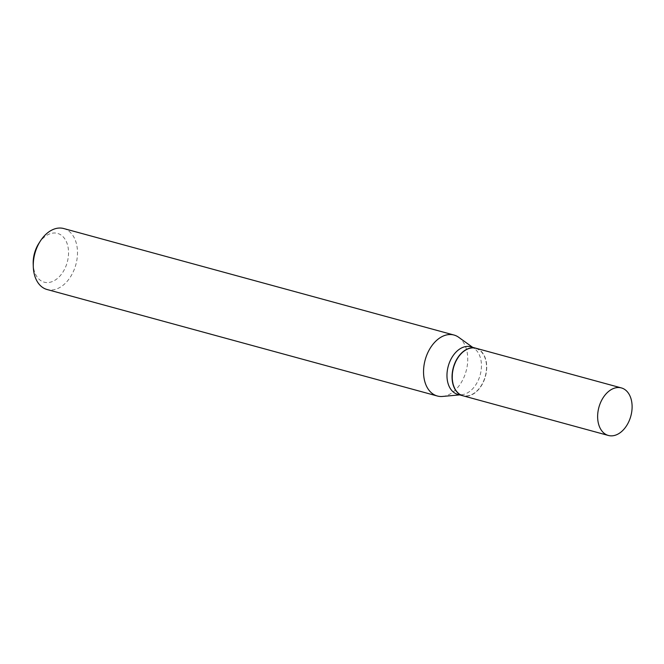 <?xml version="1.0" encoding="UTF-8"?>
<svg xmlns="http://www.w3.org/2000/svg" width="664" height="664" viewBox="0 0 664 664"><rect width="100%" height="100%" fill="white"/><g stroke="black" fill="none" stroke-linecap="round" stroke-linejoin="round"><path stroke-width="0.5" stroke-dasharray="3.32 2.49" d="M475.972 348.243A24.643 16.558 -74.7 0 1 485.359 376.704A24.643 16.558 -74.7 0 1 462.999 395.794M476.121 348.567A24.377 16.376 -74.7 0 1 486.513 366.013A24.377 16.376 -74.7 0 1 481.101 385.842A24.377 16.376 -74.7 0 1 462.849 395.47A24.377 16.376 -74.7 0 1 453.778 367.383A24.377 16.376 -74.7 0 1 476.121 348.567M475.872 348.218A24.643 16.558 -74.7 0 1 476.005 348.251A24.643 16.558 -74.7 0 1 486.513 365.889A24.643 16.558 -74.7 0 1 481.035 385.942A24.643 16.558 -74.7 0 1 462.899 395.769M38.811 243.447A25.282 16.982 -74.7 0 1 57.743 233.462A25.282 16.982 -74.7 0 1 67.147 262.604A25.282 16.982 -74.7 0 1 43.982 282.117A25.282 16.982 -74.7 0 1 33.2 264.023M63.694 228.532A31.598 21.231 -74.7 0 1 63.985 228.615A31.598 21.231 -74.7 0 1 75.862 264.612A31.598 21.231 -74.7 0 1 47.343 289.587M458.691 337.295A31.598 21.231 -74.7 0 1 466.128 371.101A31.598 21.231 -74.7 0 1 442.556 396.449M470.917 346.865A24.643 16.558 -74.7 0 1 474.378 348.575A24.643 16.558 -74.7 0 1 480.18 374.936A24.643 16.558 -74.7 0 1 461.795 394.698A24.643 16.558 -74.7 0 1 457.944 394.408M474.378 348.575L472.66 347.338M461.795 394.698L459.687 394.889"/><path stroke-width="1" d="M598.994 406.999A24.643 16.558 -74.7 0 1 621.363 387.917A24.643 16.558 -74.7 0 1 630.75 416.378A24.643 16.558 -74.7 0 1 608.382 435.468A24.643 16.558 -74.7 0 1 598.994 406.999M608.382 435.468L462.999 395.794A24.643 16.558 -74.7 0 1 453.603 367.325A24.643 16.558 -74.7 0 1 475.972 348.243L621.363 387.917M462.899 395.769A24.643 16.558 -74.7 0 1 462.808 395.744A24.643 16.558 -74.7 0 1 462.584 395.678A24.643 16.558 -74.7 0 1 453.371 367.441A24.643 16.558 -74.7 0 1 475.781 348.193A24.643 16.558 -74.7 0 1 475.872 348.218M47.343 289.587A31.598 21.231 -74.7 0 1 47.061 289.512A31.598 21.231 -74.7 0 1 46.779 289.429A31.598 21.231 -74.7 0 1 33.3 266.812A31.598 21.231 -74.7 0 1 40.321 241.098A31.598 21.231 -74.7 0 1 63.694 228.532L453.969 335.029A31.598 21.231 -74.7 0 1 454.251 335.104A31.598 21.231 -74.7 0 1 458.691 337.295L472.66 347.338M459.687 394.889L442.556 396.449A31.598 21.231 -74.7 0 1 437.327 396.001A31.598 21.231 -74.7 0 1 437.045 395.918A31.598 21.231 -74.7 0 1 425.226 359.714A31.598 21.231 -74.7 0 1 453.969 335.029M457.944 394.408A24.643 16.558 -74.7 0 1 457.72 394.35A24.643 16.558 -74.7 0 1 457.496 394.291A24.643 16.558 -74.7 0 1 448.283 366.055A24.643 16.558 -74.7 0 1 470.693 346.799A24.643 16.558 -74.7 0 1 470.917 346.865M33.3 266.812L33.2 264.023A25.282 16.982 -74.7 0 1 38.811 243.447L40.321 241.098M437.327 396.001L47.061 289.512M462.808 395.744L457.72 394.35M475.781 348.193L470.693 346.799"/></g></svg>
